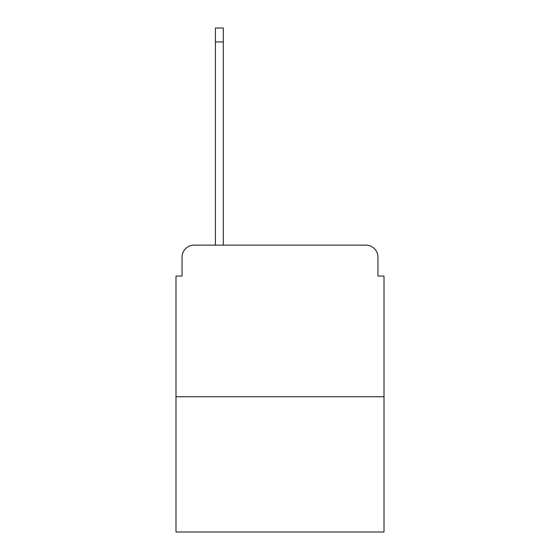 <?xml version="1.0" encoding="UTF-8"?>
<svg xmlns="http://www.w3.org/2000/svg" width="560" height="560" viewBox="0 0 560 560"><rect width="100%" height="100%" fill="white"/><g stroke="black" fill="none" stroke-linecap="round" stroke-linejoin="round"><path stroke-width="0.84" d="M182.049 257.257L182.049 276.059L182.049 257.257A12.131 12.131 0 0 1 194.18 245.126L215.411 245.126L215.411 28L223.293 28L223.293 245.126L232.694 245.126M384.013 396.753L175.987 396.753L175.987 532L384.013 532L384.013 276.059L377.951 276.059L377.951 257.257A12.131 12.131 0 0 0 365.82 245.126L194.18 245.126M175.987 396.753L175.987 276.059L182.049 276.059M327.306 245.126L365.82 245.126M377.951 276.059L377.951 257.257M215.411 41.951L223.293 41.951"/></g></svg>
